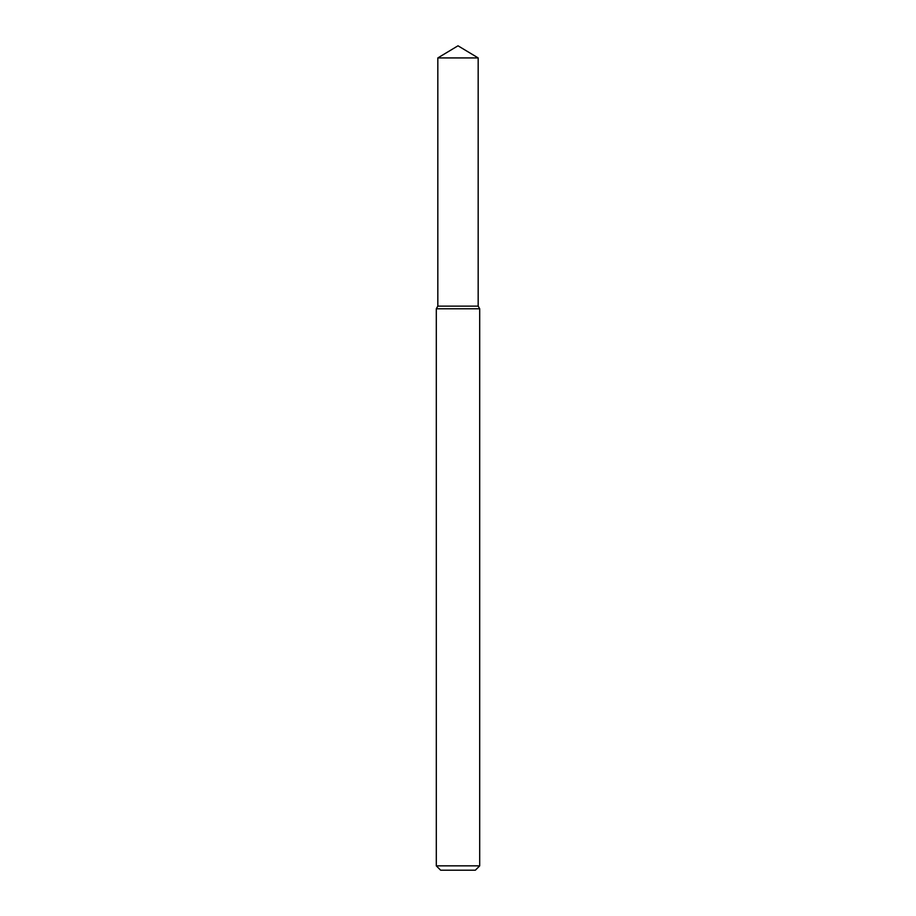 <?xml version="1.0" encoding="UTF-8"?>
<svg xmlns="http://www.w3.org/2000/svg" width="916" height="916" viewBox="0 0 916 916"><rect width="100%" height="100%" fill="white"/><g stroke="black" fill="none" stroke-linecap="round" stroke-linejoin="round"><path stroke-width="1.37" d="M437.825 57.926L437.825 306.139L478.175 306.139L479.698 308.772L436.302 308.772L437.825 306.139L478.175 306.139L478.175 57.926L437.825 57.926L458 45.8L478.175 57.926M479.698 865.86L475.358 870.2L440.642 870.2L436.302 865.86L479.698 865.86L479.698 308.772M436.302 865.86L436.302 308.772"/></g></svg>
